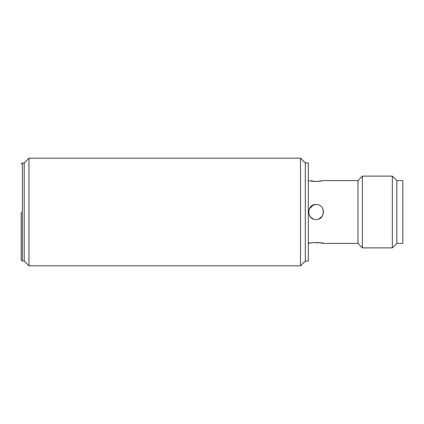 <?xml version="1.0" encoding="UTF-8"?>
<svg xmlns="http://www.w3.org/2000/svg" width="424" height="424" viewBox="0 0 424 424"><rect width="100%" height="100%" fill="white"/><g stroke="black" fill="none" stroke-linecap="round" stroke-linejoin="round"><path stroke-width="0.64" d="M392.333 247.886L396.816 243.403L402.8 243.403L402.8 180.597L396.816 180.597L396.816 243.403L396.816 180.597L392.333 176.114L362.425 176.114L362.425 247.886L392.333 247.886L392.333 176.114M313.23 181.371L316.071 181.504L323.549 180.597L357.941 180.597L362.425 176.114M357.941 180.597L357.941 243.403L362.425 247.886M313.198 218.901L310.803 217.305L313.177 218.89M357.941 243.403L323.549 243.403L319.092 242.645M318.917 242.629L316.055 242.496M310.792 242.952L308.296 243.403M321.36 181.048L316.071 181.504L308.296 180.597M310.787 181.048L313.166 181.366M308.598 243.403C308.142 242.422 324.01 242.422 323.549 243.403M316.071 204.522C325.717 204.055 325.717 219.95 316.071 219.478C306.42 219.939 306.435 204.055 316.071 204.522L313.23 205.084M318.938 218.906L322.288 216.155L323.549 212L322.982 209.138M300.521 158.168L305.306 162.954L308.296 162.954L308.296 261.046L305.306 261.046L305.306 162.954L305.306 261.046L300.521 265.832L300.521 158.168L28.975 158.168L28.975 265.832L300.521 265.832M313.182 205.105L309.202 209.059M309.229 215.01L310.771 217.274M21.2 212L21.2 259.848L21.2 212M21.2 259.848L22.398 261.046L22.398 162.954L24.189 162.954L24.189 261.046L28.975 265.832M28.975 158.168L24.189 162.954L24.189 261.046L22.398 261.046M22.398 162.954L21.2 164.152"/></g></svg>
